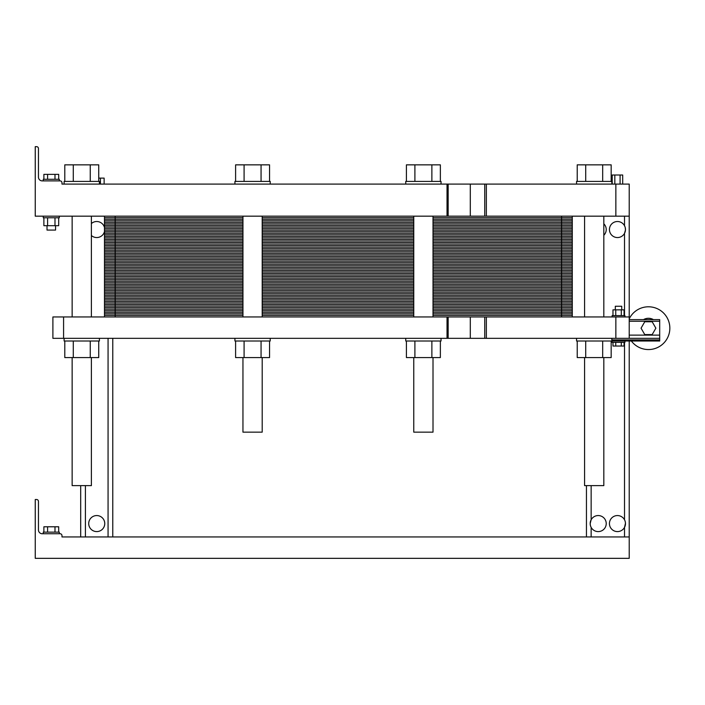 <?xml version="1.0" encoding="UTF-8"?>
<svg xmlns="http://www.w3.org/2000/svg" width="705" height="705" viewBox="0 0 705 705"><rect width="100%" height="100%" fill="white"/><g stroke="black" fill="none" stroke-linecap="round" stroke-linejoin="round"><path stroke-width="1.06" d="M61.978 536.946L629.221 536.946L629.221 558.334L35.25 558.334L35.25 499.519L36.59 499.519A1.868 1.868 0 0 1 38.458 501.396L38.458 529.993A3.745 3.745 0 0 0 42.203 533.738L60.11 533.738A1.868 1.868 0 0 1 61.978 535.606L61.978 536.946M47.587 532.134L47.587 526.785L58.7 526.785L58.7 532.134M43.877 532.134L43.877 526.785L47.587 526.785M54.99 532.134L54.99 526.785M43.269 533.738L43.269 532.134L59.308 532.134L59.308 533.738M606.229 523.577A8.019 8.019 0 0 0 591.151 519.77A8.019 8.019 0 0 0 596.245 531.359A8.019 8.019 0 0 0 606.229 523.577M590.217 524.247L590.464 525.674M590.191 523.559L591.151 519.77L591.151 485.622M625.476 523.577A8.019 8.019 0 0 0 614.645 516.069A8.019 8.019 0 0 0 611.411 528.847A8.019 8.019 0 0 0 625.476 523.577M625.45 522.916L625.194 521.488M625.467 523.242L624.515 527.393L625.176 525.736M104.754 523.577A8.019 8.019 0 0 0 92.725 516.633A8.019 8.019 0 0 0 92.725 530.521A8.019 8.019 0 0 0 104.754 523.577M603.824 357.576L603.824 485.622L584.577 485.622L584.577 357.576M91.386 357.576L91.386 485.622L72.139 485.622L72.139 357.576M413.764 357.576L413.764 432.156L433.011 432.156L433.011 357.576M242.952 357.576L242.952 432.156L262.198 432.156L262.198 357.576M61.978 182.754L61.978 184.093L61.978 182.754A1.868 1.868 0 0 0 60.11 180.885L42.203 180.885A3.745 3.745 0 0 1 38.458 177.14L38.458 148.543A1.868 1.868 0 0 0 36.59 146.666L35.25 146.666L35.25 216.171L629.221 216.171L629.221 338.329L659.695 338.329L659.695 341.008L611.843 341.008L611.843 338.329M629.221 341.008L629.221 536.946M625.238 227.592L625.467 229.936L624.515 233.346L625.176 231.689M629.221 216.171L629.221 184.093L615.853 184.093L615.853 216.171M80.696 485.622L80.696 536.946L80.696 485.622M112.774 338.329L112.774 536.946L112.774 338.329M106.358 184.093L186.552 184.093M490.75 184.093L570.944 184.093M625.079 227.045L624.515 225.723A8.019 8.019 0 0 0 611.411 224.269A8.019 8.019 0 0 0 614.645 237.047A8.019 8.019 0 0 0 624.515 225.723L625.018 226.86M603.824 235.267A8.019 8.019 0 0 0 603.824 223.811M104.481 227.486A8.019 8.019 0 0 0 91.386 223.555M91.386 235.514A8.019 8.019 0 0 0 104.481 231.593M61.978 184.093L615.853 184.093M35.25 146.666L36.59 146.666M38.458 177.14A3.745 3.745 0 0 0 42.203 180.885L43.269 180.885L43.269 179.281L59.308 179.281L59.308 180.885L60.11 180.885M612.204 184.093L612.204 175.007L622.7 175.007L622.7 184.093M614.83 184.093L614.83 175.007M620.083 184.093L620.083 175.007M98.735 178.109L104.137 178.109L104.137 184.093M100.436 184.093L100.436 178.109M59.308 216.171L59.308 217.774L43.269 217.774L43.269 216.171M55.563 225.688L55.563 230.068L47.015 230.068L47.015 225.688M43.877 179.281L43.877 174.364L58.7 174.364L58.7 179.281M54.99 179.281L54.99 174.364M47.587 179.281L47.587 174.364M58.7 217.774L58.7 225.688L43.877 225.688L43.877 217.774M54.99 217.774L54.99 225.688M47.587 217.774L47.587 225.688M64.12 184.093L64.12 181.423L99.405 181.423L99.405 184.093M405.745 184.093L405.745 181.423L441.03 181.423L441.03 184.093M576.558 184.093L576.558 181.423L611.843 181.423L611.843 184.093M234.932 184.093L234.932 181.423L270.218 181.423L270.218 184.093M64.789 181.423L64.789 164.847L98.735 164.847L98.735 181.423M90.249 181.423L90.249 164.847M73.276 181.423L73.276 164.847M406.415 181.423L406.415 164.847L440.361 164.847L440.361 181.423M431.874 181.423L431.874 164.847M414.901 181.423L414.901 164.847M577.219 181.423L577.219 164.847L611.173 164.847L611.173 181.423M602.687 181.423L602.687 164.847M585.714 181.423L585.714 164.847M235.602 181.423L235.602 164.847L269.548 164.847L269.548 181.423M261.062 181.423L261.062 164.847M244.089 181.423L244.089 164.847M586.445 485.622L586.445 536.946M625.185 231.672L624.515 233.346L624.515 315.611M625.467 229.971L625.467 229.231M625.185 525.718L624.515 527.384L624.515 536.946M591.151 536.946L591.151 527.393L590.649 526.256M590.446 525.586L590.279 524.776M590.2 523.965L590.2 523.207M625.467 524.018L625.467 523.277M572.284 216.171L572.284 223.926L433.011 223.926L572.284 223.926L572.284 231.672L433.011 231.672L572.284 231.672L572.284 239.427L433.011 239.427L572.284 239.427L572.284 247.182L433.011 247.182L572.284 247.182L572.284 254.928L433.011 254.928L572.284 254.928L572.284 262.683L433.011 262.683L572.284 262.683L572.284 270.438L433.011 270.438L572.284 270.438L572.284 278.184L433.011 278.184L572.284 278.184L572.284 285.939L433.011 285.939L572.284 285.939L572.284 293.694L433.011 293.694L572.284 293.694L572.284 301.44L433.011 301.44L572.284 301.44L572.284 309.195L433.011 309.195L572.284 309.195L572.284 316.95M104.481 216.171L104.481 316.95M115.179 216.171L115.179 223.926L104.481 223.926L242.952 223.926L115.179 223.926L242.952 223.926L115.179 223.926L115.179 231.672L104.481 231.672L242.952 231.672L115.179 231.672L242.952 231.672L115.179 231.672L115.179 239.427L104.481 239.427L242.952 239.427L115.179 239.427L242.952 239.427L115.179 239.427L115.179 247.182L104.481 247.182L242.952 247.182L115.179 247.182L242.952 247.182L115.179 247.182L115.179 254.928L104.481 254.928L242.952 254.928L115.179 254.928L242.952 254.928L115.179 254.928L115.179 262.683L104.481 262.683L242.952 262.683L115.179 262.683L242.952 262.683L115.179 262.683L115.179 270.438L104.481 270.438L242.952 270.438L115.179 270.438L242.952 270.438L115.179 270.438L115.179 278.184L104.481 278.184L242.952 278.184L115.179 278.184L242.952 278.184L115.179 278.184L115.179 285.939L104.481 285.939L242.952 285.939L115.179 285.939L242.952 285.939L115.179 285.939L115.179 293.694L104.481 293.694L242.952 293.694L115.179 293.694L242.952 293.694L115.179 293.694L115.179 301.44L104.481 301.44L242.952 301.44L115.179 301.44L242.952 301.44L115.179 301.44L115.179 309.195L104.481 309.195L242.952 309.195L115.179 309.195L242.952 309.195L115.179 309.195L115.179 316.95M413.764 223.926L262.198 223.926L413.764 223.926M612.107 316.95L612.107 315.611L624.938 315.611L624.938 316.95M624.084 315.611L624.084 309.839L621.299 309.839L621.299 315.611M612.971 315.611L612.971 309.839L621.299 309.839M615.747 315.611L615.747 309.839M615.315 309.839L615.315 306.252L621.731 306.252L621.731 309.839M64.12 338.329L64.12 341.008L99.405 341.008L99.405 338.329M629.221 338.329L63.582 338.329L63.582 316.95L629.221 316.95M98.735 341.008L98.735 357.576L90.249 357.576L90.249 341.008M64.789 341.008L64.789 357.576L90.249 357.576M73.276 341.008L73.276 357.576M234.932 338.329L234.932 341.008L270.218 341.008L270.218 338.329M269.548 341.008L269.548 357.576L261.062 357.576L261.062 341.008M235.602 341.008L235.602 357.576L261.062 357.576M244.089 341.008L244.089 357.576M612.971 342.339L612.971 346.032L615.747 346.032L615.747 342.339M624.084 342.339L624.084 346.032L615.747 346.032M621.299 342.339L621.299 346.032M624.938 341.008L624.938 342.339L612.107 342.339L612.107 341.008M629.221 319.621L659.695 319.621L659.695 338.329M576.558 338.329L576.558 341.008L611.843 341.008M611.173 341.008L611.173 357.576L602.687 357.576L602.687 341.008M577.219 341.008L577.219 357.576L602.687 357.576M585.714 341.008L585.714 357.576M405.745 338.329L405.745 341.008L441.03 341.008L441.03 338.329M440.361 341.008L440.361 357.576L431.874 357.576L431.874 341.008M406.415 341.008L406.415 357.576L431.874 357.576M414.901 341.008L414.901 357.576M643.498 319.621A9.888 9.888 0 0 1 653.429 319.621A9.888 9.888 0 0 0 643.498 319.621M652.169 334.593L655.87 328.177L652.169 321.762L644.758 321.762L641.057 328.177L644.758 334.593L652.169 334.593M63.582 316.95L52.893 316.95L52.893 338.329L63.582 338.329M615.853 338.329L615.853 316.95M631.354 341.008A21.388 21.388 0 0 0 663.837 343.035A21.388 21.388 0 0 0 660.708 310.641A21.388 21.388 0 0 0 629.221 318.854M413.764 231.672L262.198 231.672L413.764 231.672M413.764 239.427L262.198 239.427L413.764 239.427M413.764 247.182L262.198 247.182L413.764 247.182M413.764 254.928L262.198 254.928L413.764 254.928M413.764 262.683L262.198 262.683L413.764 262.683M413.764 270.438L262.198 270.438L413.764 270.438M413.764 278.184L262.198 278.184L413.764 278.184M413.764 285.939L262.198 285.939L413.764 285.939M413.764 293.694L262.198 293.694L413.764 293.694M413.764 301.44L262.198 301.44L413.764 301.44M413.764 309.195L262.198 309.195L413.764 309.195M104.481 217.722L242.952 217.722M262.198 217.722L413.764 217.722M433.011 217.722L572.284 217.722M104.481 219.273L242.952 219.273M262.198 219.273L413.764 219.273M433.011 219.273L572.284 219.273M104.481 220.824L242.952 220.824M262.198 220.824L413.764 220.824M433.011 220.824L572.284 220.824M104.481 222.375L242.952 222.375M262.198 222.375L413.764 222.375M433.011 222.375L572.284 222.375M561.585 216.171L561.585 223.926L433.011 223.926L572.284 223.926L561.585 223.926L561.585 231.672L572.284 231.672L561.585 231.672L561.585 239.427L572.284 239.427L561.585 239.427L561.585 247.182L572.284 247.182L561.585 247.182L561.585 254.928L572.284 254.928L561.585 254.928L561.585 262.683L572.284 262.683L561.585 262.683L561.585 270.438L572.284 270.438L561.585 270.438L561.585 278.184L572.284 278.184L561.585 278.184L561.585 285.939L572.284 285.939L561.585 285.939L561.585 293.694L572.284 293.694L561.585 293.694L561.585 301.44L572.284 301.44L561.585 301.44L561.585 309.195L572.284 309.195L561.585 309.195L561.585 316.95M104.481 225.477L242.952 225.477M262.198 225.477L413.764 225.477M433.011 225.477L572.284 225.477M104.481 227.028L242.952 227.028M262.198 227.028L413.764 227.028M433.011 227.028L572.284 227.028M104.481 228.57L242.952 228.57M262.198 228.57L413.764 228.57M433.011 228.57L572.284 228.57M104.481 230.121L242.952 230.121M262.198 230.121L413.764 230.121M433.011 230.121L572.284 230.121M433.011 231.672L561.585 231.672L433.011 231.672M104.481 231.672L115.179 231.672L104.481 231.672M104.481 233.223L242.952 233.223M262.198 233.223L413.764 233.223M433.011 233.223L572.284 233.223M104.481 234.774L242.952 234.774M262.198 234.774L413.764 234.774M433.011 234.774L572.284 234.774M104.481 236.325L242.952 236.325M262.198 236.325L413.764 236.325M433.011 236.325L572.284 236.325M104.481 237.876L242.952 237.876M262.198 237.876L413.764 237.876M433.011 237.876L572.284 237.876M433.011 239.427L561.585 239.427L433.011 239.427M104.481 239.427L115.179 239.427L104.481 239.427M104.481 240.978L242.952 240.978M262.198 240.978L413.764 240.978M433.011 240.978L572.284 240.978M104.481 242.529L242.952 242.529M262.198 242.529L413.764 242.529M433.011 242.529L572.284 242.529M104.481 244.08L242.952 244.08M262.198 244.08L413.764 244.08M433.011 244.08L572.284 244.08M104.481 245.631L242.952 245.631M262.198 245.631L413.764 245.631M433.011 245.631L572.284 245.631M433.011 247.182L561.585 247.182L433.011 247.182M104.481 247.182L115.179 247.182L104.481 247.182M104.481 248.733L242.952 248.733M262.198 248.733L413.764 248.733M433.011 248.733L572.284 248.733M104.481 250.284L242.952 250.284M262.198 250.284L413.764 250.284M433.011 250.284L572.284 250.284M104.481 251.826L242.952 251.826M262.198 251.826L413.764 251.826M433.011 251.826L572.284 251.826M104.481 253.377L242.952 253.377M262.198 253.377L413.764 253.377M433.011 253.377L572.284 253.377M433.011 254.928L561.585 254.928L433.011 254.928M104.481 254.928L115.179 254.928L104.481 254.928M104.481 256.479L242.952 256.479M262.198 256.479L413.764 256.479M433.011 256.479L572.284 256.479M104.481 258.03L242.952 258.03M262.198 258.03L413.764 258.03M433.011 258.03L572.284 258.03M104.481 259.581L242.952 259.581M262.198 259.581L413.764 259.581M433.011 259.581L572.284 259.581M104.481 261.132L242.952 261.132M262.198 261.132L413.764 261.132M433.011 261.132L572.284 261.132M433.011 262.683L561.585 262.683L433.011 262.683M104.481 262.683L115.179 262.683L104.481 262.683M104.481 264.234L242.952 264.234M262.198 264.234L413.764 264.234M433.011 264.234L572.284 264.234M104.481 265.785L242.952 265.785M262.198 265.785L413.764 265.785M433.011 265.785L572.284 265.785M104.481 267.336L242.952 267.336M262.198 267.336L413.764 267.336M433.011 267.336L572.284 267.336M104.481 268.887L242.952 268.887M262.198 268.887L413.764 268.887M433.011 268.887L572.284 268.887M433.011 270.438L561.585 270.438L433.011 270.438M104.481 270.438L115.179 270.438L104.481 270.438M104.481 271.989L242.952 271.989M262.198 271.989L413.764 271.989M433.011 271.989L572.284 271.989M104.481 273.54L242.952 273.54M262.198 273.54L413.764 273.54M433.011 273.54L572.284 273.54M104.481 275.082L242.952 275.082M262.198 275.082L413.764 275.082M433.011 275.082L572.284 275.082M104.481 276.633L242.952 276.633M262.198 276.633L413.764 276.633M433.011 276.633L572.284 276.633M433.011 278.184L561.585 278.184L433.011 278.184M104.481 278.184L115.179 278.184L104.481 278.184M104.481 279.735L242.952 279.735M262.198 279.735L413.764 279.735M433.011 279.735L572.284 279.735M104.481 281.286L242.952 281.286M262.198 281.286L413.764 281.286M433.011 281.286L572.284 281.286M104.481 282.837L242.952 282.837M262.198 282.837L413.764 282.837M433.011 282.837L572.284 282.837M104.481 284.388L242.952 284.388M262.198 284.388L413.764 284.388M433.011 284.388L572.284 284.388M433.011 285.939L561.585 285.939L433.011 285.939M104.481 285.939L115.179 285.939L104.481 285.939M104.481 287.49L242.952 287.49M262.198 287.49L413.764 287.49M433.011 287.49L572.284 287.49M104.481 289.041L242.952 289.041M262.198 289.041L413.764 289.041M433.011 289.041L572.284 289.041M104.481 290.592L242.952 290.592M262.198 290.592L413.764 290.592M433.011 290.592L572.284 290.592M104.481 292.143L242.952 292.143M262.198 292.143L413.764 292.143M433.011 292.143L572.284 292.143M433.011 293.694L561.585 293.694L433.011 293.694M104.481 293.694L115.179 293.694L104.481 293.694M104.481 295.245L242.952 295.245M262.198 295.245L413.764 295.245M433.011 295.245L572.284 295.245M104.481 296.796L242.952 296.796M262.198 296.796L413.764 296.796M433.011 296.796L572.284 296.796M104.481 298.338L242.952 298.338M262.198 298.338L413.764 298.338M433.011 298.338L572.284 298.338M104.481 299.889L242.952 299.889M262.198 299.889L413.764 299.889M433.011 299.889L572.284 299.889M433.011 301.44L561.585 301.44L433.011 301.44M104.481 301.44L115.179 301.44L104.481 301.44M104.481 302.991L242.952 302.991M262.198 302.991L413.764 302.991M433.011 302.991L572.284 302.991M104.481 304.542L242.952 304.542M262.198 304.542L413.764 304.542M433.011 304.542L572.284 304.542M104.481 306.093L242.952 306.093M262.198 306.093L413.764 306.093M433.011 306.093L572.284 306.093M104.481 307.644L242.952 307.644M262.198 307.644L413.764 307.644M433.011 307.644L572.284 307.644M433.011 309.195L561.585 309.195L433.011 309.195M104.481 309.195L115.179 309.195L104.481 309.195M104.481 310.746L242.952 310.746M262.198 310.746L413.764 310.746M433.011 310.746L572.284 310.746M104.481 312.297L242.952 312.297M262.198 312.297L413.764 312.297M433.011 312.297L572.284 312.297M104.481 313.848L242.952 313.848M262.198 313.848L413.764 313.848M433.011 313.848L572.284 313.848M104.481 315.399L242.952 315.399M262.198 315.399L413.764 315.399M433.011 315.399L572.284 315.399M624.515 519.77L624.515 342.339M624.515 216.171L624.515 225.723M85.402 485.622L85.402 536.946M108.068 536.946L108.068 338.329M447.032 216.171L447.032 184.093M448.168 216.171L448.168 184.093M470.297 216.171L470.297 184.093M486.353 216.171L486.353 184.093M611.843 339.933L659.695 339.933M629.221 335.122L659.695 335.122M629.221 321.224L659.695 321.224M448.168 338.329L448.168 316.95M447.032 338.329L447.032 316.95M470.297 338.329L470.297 316.95M486.353 338.329L486.353 316.95M413.764 216.171L413.764 316.95M433.011 216.171L433.011 316.95M242.952 216.171L242.952 316.95M262.198 216.171L262.198 316.95M72.139 216.171L72.139 316.95M91.386 216.171L91.386 316.95M484.749 216.171L484.749 184.093M584.577 216.171L584.577 316.95M603.824 216.171L603.824 316.95M484.749 338.329L484.749 316.95"/></g></svg>
